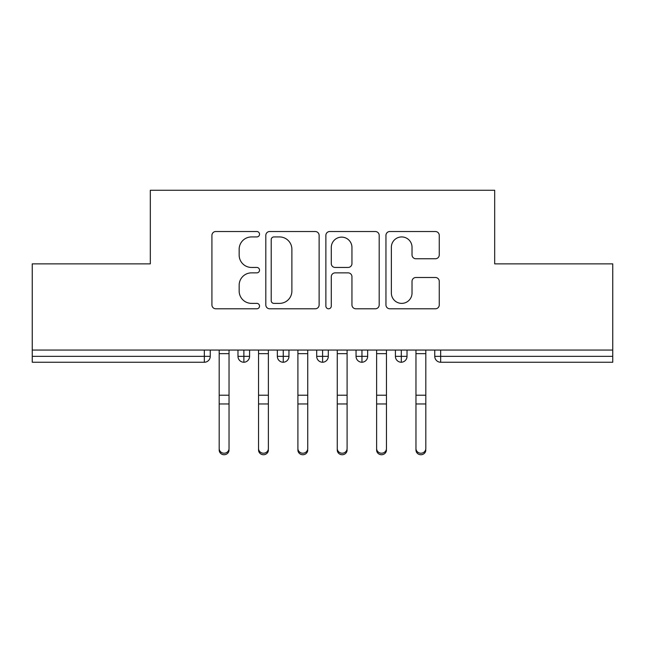 <?xml version="1.0" encoding="UTF-8"?>
<svg xmlns="http://www.w3.org/2000/svg" width="645" height="645" viewBox="0 0 645 645"><rect width="100%" height="100%" fill="white"/><g stroke="black" fill="none" stroke-linecap="round" stroke-linejoin="round"><path stroke-width="0.97" d="M259.532 234.232A2.701 2.701 0 0 0 256.831 231.523L215.785 231.523A3.862 3.862 0 0 0 211.923 235.393L211.923 304.924A3.862 3.862 0 0 0 215.785 308.786L256.831 308.786A2.701 2.701 0 0 0 259.532 306.085A2.701 2.701 0 0 0 256.831 303.376L251.518 303.376A12.36 12.36 0 0 1 239.158 291.016L239.158 285.219A12.36 12.36 0 0 1 251.518 272.859L256.831 272.859A2.701 2.701 0 0 0 259.532 270.158A2.701 2.701 0 0 0 256.831 267.449L251.518 267.449A12.36 12.36 0 0 1 239.158 255.089L239.158 249.292A12.36 12.36 0 0 1 251.518 236.933L256.831 236.933A2.701 2.701 0 0 0 259.532 234.232M435.399 258.758A3.862 3.862 0 0 0 439.261 254.896L439.261 235.393A3.862 3.862 0 0 0 435.399 231.523L389.814 231.523A3.862 3.862 0 0 0 385.952 235.393L385.952 304.924A3.862 3.862 0 0 0 389.814 308.786L435.399 308.786A3.862 3.862 0 0 0 439.261 304.924L439.261 281.357A3.862 3.862 0 0 0 435.399 277.495L415.888 277.495A3.862 3.862 0 0 0 412.026 281.357L412.026 293.048A10.336 10.336 0 0 1 401.69 303.376A10.336 10.336 0 0 1 391.362 293.048L391.362 247.269A10.336 10.336 0 0 1 401.69 236.933A10.336 10.336 0 0 1 412.026 247.269L412.026 254.896A3.862 3.862 0 0 0 415.888 258.758L435.399 258.758M32.25 350.05L612.75 350.05L612.75 263.861L494.683 263.861L494.683 190.267L150.317 190.267L150.317 263.861L32.25 263.861L32.25 356.346L204.336 356.346L204.336 350.05M319.122 235.393A3.862 3.862 0 0 0 315.26 231.523L269.675 231.523A3.862 3.862 0 0 0 265.813 235.393L265.813 304.924A3.862 3.862 0 0 0 269.675 308.786L315.26 308.786A3.862 3.862 0 0 0 319.122 304.924L319.122 235.393M329.74 231.523L375.325 231.523A3.862 3.862 0 0 1 379.187 235.393L379.187 304.924A3.862 3.862 0 0 1 375.325 308.786L355.822 308.786A3.862 3.862 0 0 1 351.952 304.924L351.952 276.721A3.862 3.862 0 0 0 348.09 272.859L335.15 272.859A3.862 3.862 0 0 0 331.288 276.721L331.288 306.085A2.701 2.701 0 0 1 328.587 308.786A2.701 2.701 0 0 1 325.878 306.085L325.878 235.393A3.862 3.862 0 0 1 329.74 231.523M210.238 350.05L210.238 356.346A5.902 5.902 0 0 1 204.336 362.248L32.25 362.248L32.25 356.346M612.75 350.05L612.75 362.248L440.664 362.248A5.902 5.902 0 0 1 434.762 356.346L434.762 350.05L434.762 356.346A5.902 5.902 0 0 0 440.664 362.248L440.664 356.346L612.75 356.346M243.883 362.248A5.902 5.902 0 0 1 237.981 356.346L237.981 350.05L237.981 356.346A5.902 5.902 0 0 0 243.883 362.248A5.902 5.902 0 0 0 249.591 356.346L249.591 350.05L249.591 356.346A5.902 5.902 0 0 1 243.883 362.248L243.883 356.346L249.591 356.346M243.883 350.05L243.883 356.346L237.981 356.346M204.336 362.248A5.902 5.902 0 0 0 210.238 356.346A5.902 5.902 0 0 1 204.336 362.248L204.336 356.346L210.238 356.346M283.244 350.05L283.244 356.346L277.342 356.346L277.342 350.05L277.342 356.346A5.902 5.902 0 0 0 283.244 362.248A5.902 5.902 0 0 0 288.952 356.346L288.952 350.05L288.952 356.346A5.902 5.902 0 0 1 283.244 362.248A5.902 5.902 0 0 1 277.342 356.346A5.902 5.902 0 0 0 283.244 362.248L283.244 356.346L288.952 356.346M322.597 350.05L322.597 356.346L316.695 356.346L316.695 350.05L316.695 356.346A5.902 5.902 0 0 0 322.597 362.248A5.902 5.902 0 0 0 328.305 356.346L328.305 350.05L328.305 356.346A5.902 5.902 0 0 1 322.597 362.248A5.902 5.902 0 0 1 316.695 356.346A5.902 5.902 0 0 0 322.597 362.248L322.597 356.346L328.305 356.346M361.958 350.05L361.958 362.248A5.902 5.902 0 0 1 356.048 356.346L356.048 350.05L356.048 356.346A5.902 5.902 0 0 0 361.958 362.248A5.902 5.902 0 0 0 367.658 356.346L367.658 350.05M401.311 350.05L401.311 362.248A5.902 5.902 0 0 1 395.409 356.346A5.902 5.902 0 0 0 401.311 362.248A5.902 5.902 0 0 1 395.409 356.346L395.409 350.05M407.019 350.05L407.019 356.346A5.902 5.902 0 0 1 401.311 362.248A5.902 5.902 0 0 0 407.019 356.346L395.409 356.346M273.923 236.933A2.701 2.701 0 0 0 271.214 239.642L271.214 300.675A2.701 2.701 0 0 0 273.923 303.376L279.527 303.376A12.36 12.36 0 0 0 291.887 291.016L291.887 249.292A12.36 12.36 0 0 0 279.527 236.933L273.923 236.933M351.952 247.462A10.336 10.336 0 0 0 341.624 237.126A10.336 10.336 0 0 0 331.288 247.462L331.288 263.587A3.862 3.862 0 0 0 335.15 267.449L348.09 267.449A3.862 3.862 0 0 0 351.952 263.587L351.952 247.462M229.031 450.041A4.918 4.7 180 0 1 224.113 454.733A4.918 4.7 180 0 1 219.187 450.041L219.187 448.525A4.918 4.7 -0 0 0 224.113 453.217A4.918 4.7 -0 0 0 229.031 448.525L229.031 405.471M219.187 450.041L219.187 350.05M229.031 350.05L229.031 448.525M268.385 450.041A4.918 4.7 180 0 1 263.466 454.733A4.918 4.7 180 0 1 258.548 450.041L258.548 448.525A4.918 4.7 -0 0 0 263.466 453.217A4.918 4.7 -0 0 0 268.385 448.525L268.385 405.471M307.738 450.041A4.918 4.7 180 0 1 302.819 454.733A4.918 4.7 180 0 1 297.901 450.041L297.901 448.525A4.918 4.7 -0 0 0 302.819 453.217A4.918 4.7 -0 0 0 307.738 448.525L307.738 405.471M347.099 450.041A4.918 4.7 180 0 1 342.181 454.733A4.918 4.7 180 0 1 337.262 450.041L337.262 448.525A4.918 4.7 -0 0 0 342.181 453.217A4.918 4.7 -0 0 0 347.099 448.525L347.099 405.471M386.452 450.041A4.918 4.7 180 0 1 381.534 454.733A4.918 4.7 180 0 1 376.615 450.041L376.615 448.525A4.918 4.7 -0 0 0 381.534 453.217A4.918 4.7 -0 0 0 386.452 448.525L386.452 405.471M258.548 450.041L258.548 350.05M268.385 350.05L268.385 448.525M297.901 450.041L297.901 350.05M307.738 350.05L307.738 448.525M337.262 350.05L337.262 448.525M347.099 350.05L347.099 448.525M376.615 450.041L376.615 350.05M386.452 350.05L386.452 448.525M425.813 450.041A4.918 4.7 180 0 1 420.887 454.733A4.918 4.7 180 0 1 415.969 450.041L415.969 448.525A4.918 4.7 -0 0 0 420.887 453.217A4.918 4.7 -0 0 0 425.813 448.525L425.813 405.471M415.969 350.05L415.969 448.525M425.813 350.05L425.813 448.525M440.664 350.05L440.664 356.346L434.762 356.346A5.902 5.902 0 0 0 440.664 362.248M356.048 356.346A5.902 5.902 0 0 0 361.958 362.248A5.902 5.902 0 0 0 367.658 356.346L356.048 356.346M229.031 353.654L219.187 353.654M229.031 395.2L219.187 395.2M229.031 403.955L219.187 403.955M268.385 353.654L258.548 353.654M268.385 395.2L258.548 395.2M268.385 403.955L258.548 403.955M307.738 353.654L297.901 353.654M307.738 395.2L297.901 395.2M307.738 403.955L297.901 403.955M347.099 353.654L337.262 353.654M347.099 395.2L337.262 395.2M347.099 403.955L337.262 403.955M386.452 353.654L376.615 353.654M386.452 395.2L376.615 395.2M386.452 403.955L376.615 403.955M425.813 353.654L415.969 353.654M425.813 395.2L415.969 395.2M425.813 403.955L415.969 403.955"/></g></svg>
